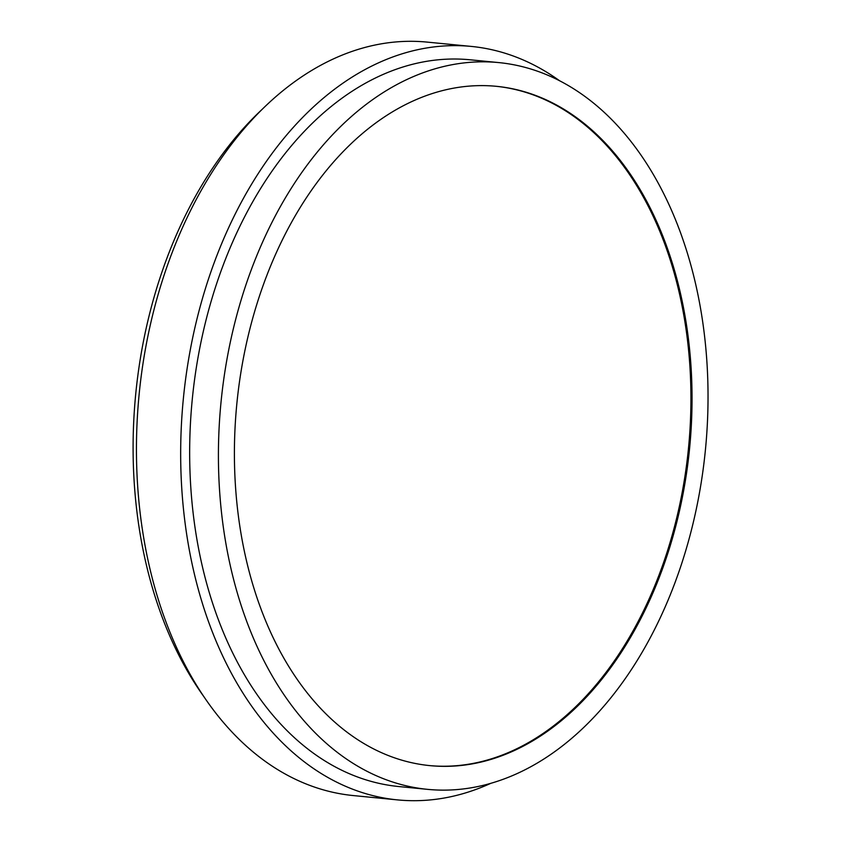 <?xml version="1.0" encoding="UTF-8"?>
<svg xmlns="http://www.w3.org/2000/svg" width="842" height="842" viewBox="0 0 842 842"><rect width="100%" height="100%" fill="white"/><g stroke="black" fill="none" stroke-linecap="round" stroke-linejoin="round"><path stroke-width="1.26" d="M559.572 80.748A378.532 252.305 95.6 0 0 471.352 46.426A378.532 252.305 95.6 0 0 183.367 398.582A378.532 252.305 95.6 0 0 397.592 799.9A378.532 252.305 95.6 0 0 490.791 783.334M471.352 46.426L427.126 42.1A378.532 252.305 95.6 0 0 139.14 394.256A378.532 252.305 95.6 0 0 353.366 795.574L397.592 799.9M498.79 62.592L470.047 59.782A365.123 243.37 95.6 0 0 192.26 399.455A365.123 243.37 95.6 0 0 398.897 786.554L427.652 789.364A365.123 243.37 95.6 0 0 692.966 523.808A365.123 243.37 95.6 0 0 593.147 102.766A365.123 243.37 95.6 0 0 498.79 62.592A365.123 243.37 95.6 0 0 221.014 402.265A365.123 243.37 95.6 0 0 427.652 789.364M584.664 123.879A341.284 227.477 95.6 0 0 496.475 86.326A341.284 227.477 95.6 0 0 236.834 403.813A341.284 227.477 95.6 0 0 429.967 765.631A341.284 227.477 95.6 0 0 677.957 517.42A341.284 227.477 95.6 0 0 584.664 123.879M429.42 765.578A341.284 227.477 95.6 0 0 676.947 516.914A341.284 227.477 95.6 0 0 583.559 123.774A341.284 227.477 95.6 0 0 495.917 86.273M261.915 109.565A370.343 246.843 95.6 0 0 204.364 697.344"/></g></svg>
